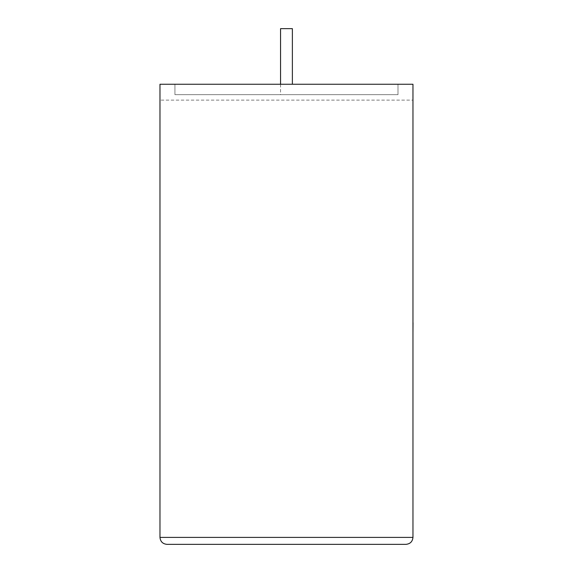 <?xml version="1.0" encoding="UTF-8"?>
<svg xmlns="http://www.w3.org/2000/svg" width="573" height="573" viewBox="0 0 573 573"><rect width="100%" height="100%" fill="white"/><g stroke="black" fill="none" stroke-linecap="round" stroke-linejoin="round"><path stroke-width="0.43" stroke-dasharray="2.87 2.15" d="M280.555 84.252L280.555 94.674L292.373 94.674L280.555 94.674L292.373 94.674L280.555 94.674L280.555 28.65L292.373 28.65L292.373 84.252M159.974 84.252L412.961 84.252L159.974 84.252L174.937 84.252L174.937 94.674L174.937 84.252L174.937 94.674L397.991 94.674L397.991 84.252L174.937 84.252L174.937 94.674L397.991 94.674L397.991 84.252L412.961 84.252L412.961 537.402L159.974 537.402L159.974 84.252M412.961 100.117L412.961 84.252L412.961 100.117L159.974 100.117L412.961 100.117M397.991 94.674L174.937 94.674L397.991 94.674L397.991 84.252L397.991 94.674M166.922 544.35L406.006 544.35M292.373 28.65L280.555 28.65L292.373 28.65M413.026 311.075L412.961 282.231L412.961 311.075M413.026 296.592L413.026 332.519L412.961 296.592M413.026 327.004L413.026 282.231L412.961 327.004M413.026 327.219L413.026 282.231L412.961 327.219M412.961 332.519L412.961 282.231"/><path stroke-width="0.86" d="M292.373 84.252L292.373 28.65L280.555 28.65L280.555 84.252M406.006 544.35C410.196 543.906 412.517 541.592 412.961 537.402L412.961 84.252L159.974 84.252L159.974 537.402L412.961 537.402C412.517 541.592 410.196 543.906 406.006 544.35L166.922 544.35C162.732 543.906 160.411 541.592 159.974 537.402C160.411 541.592 162.732 543.906 166.922 544.35M412.961 322.807L412.961 282.231M413.026 322.807L412.961 332.519"/></g></svg>
